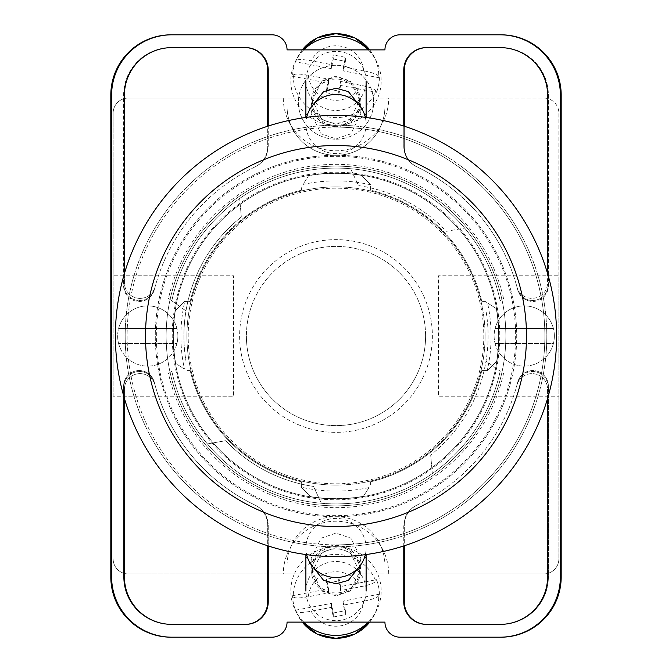 <?xml version="1.0" encoding="UTF-8"?>
<svg xmlns="http://www.w3.org/2000/svg" width="672" height="672" viewBox="0 0 672 672"><rect width="100%" height="100%" fill="white"/><g stroke="black" fill="none" stroke-linecap="round" stroke-linejoin="round"><path stroke-width="0.5" stroke-dasharray="3.36 2.52" d="M515.651 336A179.651 179.651 0 0 1 336 515.651A179.651 179.651 0 0 1 156.349 336A179.651 179.651 0 0 1 336 156.349A179.651 179.651 0 0 1 515.651 336M166.135 336A169.865 169.865 0 0 0 336 505.865A169.865 169.865 0 0 0 505.865 336A169.865 169.865 0 0 0 336 166.135A169.865 169.865 0 0 0 166.135 336A169.865 169.865 0 0 0 336 505.865A169.865 169.865 0 0 0 505.865 336A169.865 169.865 0 0 0 336 166.135A169.865 169.865 0 0 0 166.135 336M336 594.14A24.847 24.394 180 0 1 311.153 569.755A24.847 24.394 180 0 1 336 545.362A24.847 24.394 180 0 1 360.847 569.755A24.847 24.394 180 0 1 336 594.14M359.612 566.32L360.847 558.44L350.91 538.188L336 533.131L321.09 538.188L311.153 558.44L312.388 566.32M336 126.638A24.847 24.394 0 0 1 311.153 102.245A24.847 24.394 0 0 1 336 77.86A24.847 24.394 0 0 1 360.847 102.245A24.847 24.394 0 0 1 336 126.638M312.388 105.68L311.153 113.56L321.09 133.812L336 138.869L350.91 133.812L360.847 113.56L359.612 105.68M336 65.293A37.649 36.952 180 0 0 298.351 102.245A37.649 36.952 180 0 0 336 139.205A37.649 36.952 180 0 0 373.649 102.245A37.649 36.952 180 0 0 336 65.293A37.649 36.952 180 0 0 298.351 102.245A37.649 36.952 180 0 0 336 139.205A37.649 36.952 180 0 0 373.649 102.245A37.649 36.952 180 0 0 336 65.293M168.496 373.582L171.822 371.204A167.908 167.908 0 0 0 500.178 371.204L486.007 361.099A152.099 152.099 0 0 1 430.685 455.028A152.099 152.099 0 0 0 486.007 310.901A152.099 152.099 0 0 1 486.007 361.099L500.178 371.204A167.908 167.908 0 0 1 207.379 443.932L225.683 440.698A152.099 152.099 0 0 0 313.513 486.427L321.367 503.269L313.513 486.427A152.099 152.099 0 0 1 225.683 440.698L207.379 443.932A167.908 167.908 0 0 1 171.822 371.204L168.496 373.582A171.671 171.671 0 0 0 503.504 373.582M336 595.846L321.812 591.024L312.362 571.763L321.812 552.493L336 547.68L350.188 552.493L359.638 571.763L350.188 591.024L336 595.846M336 592.956A23.638 23.209 180 0 1 312.362 569.755A23.638 23.209 180 0 1 336 546.546A23.638 23.209 180 0 1 359.638 569.755A23.638 23.209 180 0 1 336 592.956M336 124.32L321.812 119.507L312.362 100.237L321.812 80.976L336 76.154L350.188 80.976L359.638 100.237L350.188 119.507L336 124.32M336 79.044A23.638 23.209 180 0 0 312.362 102.245A23.638 23.209 180 0 0 336 125.454A23.638 23.209 180 0 0 359.638 102.245A23.638 23.209 180 0 0 336 79.044M168.496 298.418L185.993 310.901A152.099 152.099 0 0 1 241.315 216.972A152.099 152.099 0 0 0 185.993 361.099A152.099 152.099 0 0 1 185.993 310.901L171.822 300.796A167.908 167.908 0 0 1 500.178 300.796L503.504 298.418A171.671 171.671 0 0 0 168.496 298.418L171.822 300.796A167.908 167.908 0 0 1 464.621 228.068L446.317 231.302A152.099 152.099 0 0 0 358.487 185.573L350.633 168.731L358.487 185.573A152.099 152.099 0 0 1 446.317 231.302L464.621 228.068A167.908 167.908 0 0 1 500.178 300.796L503.504 298.418M500.144 637.182A60.236 60.236 0 0 0 560.381 576.946A60.236 60.236 0 0 1 500.144 637.182L500.951 637.182A60.236 60.236 0 0 0 561.187 576.946L561.187 95.054A60.236 60.236 0 0 0 500.951 34.818L500.144 34.818A60.236 60.236 0 0 1 560.381 95.054L560.381 576.946A60.236 60.236 0 0 1 500.144 637.182L400 637.182A15.061 15.061 0 0 1 384.938 622.121L287.062 622.121L287.062 565.648A48.938 48.938 0 0 1 336 516.709A48.938 48.938 0 0 1 384.938 565.648L384.938 622.121L384.938 565.648A48.938 48.938 0 0 0 336 516.709A48.938 48.938 0 0 0 287.062 565.648L287.062 622.121A15.061 15.061 0 0 1 272 637.182L171.856 637.182A60.236 60.236 0 0 1 111.619 576.946A60.236 60.236 0 0 0 171.856 637.182A60.236 60.236 0 0 1 111.619 576.946L111.619 95.054A60.236 60.236 0 0 1 171.856 34.818L171.049 34.818A60.236 60.236 0 0 0 110.813 95.054L110.813 576.946A60.236 60.236 0 0 0 171.049 637.182L171.856 637.182M500.144 34.818A60.236 60.236 0 0 1 560.381 95.054L560.381 576.946L560.381 95.054A60.236 60.236 0 0 0 500.144 34.818L400 34.818A15.061 15.061 0 0 0 384.938 49.879L384.938 106.352A48.938 48.938 0 0 1 336 155.291A48.938 48.938 0 0 1 287.062 106.352L287.062 49.879A15.061 15.061 0 0 0 272 34.818L171.856 34.818A60.236 60.236 0 0 0 111.619 95.054A60.236 60.236 0 0 1 171.856 34.818M384.938 49.879L287.062 49.879L287.062 106.352A48.938 48.938 0 0 0 336 155.291A48.938 48.938 0 0 0 384.938 106.352L384.938 49.879M547.579 398.488L547.579 389.256A15.599 15.599 0 0 0 516.919 385.165A187.48 187.48 0 0 1 416.64 505.252A22.588 22.588 0 0 0 403.763 525.647L403.763 545.95M268.237 545.95L268.237 525.647A22.588 22.588 0 0 0 255.36 505.252A187.48 187.48 0 0 1 155.081 385.165A15.599 15.599 0 0 0 124.421 389.256L124.421 398.488M403.763 126.05L403.763 146.353A22.588 22.588 0 0 0 416.64 166.748A187.48 187.48 0 0 1 516.919 286.835A15.599 15.599 0 0 0 547.579 282.744L547.579 273.512M124.421 273.512L124.421 282.744A15.599 15.599 0 0 0 155.081 286.835A187.48 187.48 0 0 1 255.36 166.748A22.588 22.588 0 0 0 268.237 146.353L268.237 126.05M426.888 47.62L426.35 47.62A22.588 22.588 0 0 0 403.763 70.207L403.763 146.353A22.588 22.588 0 0 0 416.64 166.748A187.48 187.48 0 0 1 416.968 166.9A187.48 187.48 0 0 1 417.11 166.975A22.588 22.588 0 0 1 404.3 146.605L404.3 70.207A22.588 22.588 0 0 1 426.888 47.62L500.951 47.62A47.435 47.435 0 0 1 548.386 95.054L548.386 285.81A15.599 15.599 0 0 1 517.667 289.666A187.48 187.48 0 0 0 517.448 288.809A15.599 15.599 0 0 0 548.15 284.878L548.15 95.054A47.435 47.435 0 0 0 500.707 47.62L500.144 47.62A47.435 47.435 0 0 1 547.579 95.054L547.579 282.744A15.599 15.599 0 0 1 516.919 286.835A187.48 187.48 0 0 1 517.448 288.809A15.599 15.599 0 0 0 548.15 284.878L548.15 95.054A47.435 47.435 0 0 0 500.707 47.62L500.951 47.62A47.435 47.435 0 0 1 548.386 95.054L548.386 285.81A15.599 15.599 0 0 1 517.667 289.666A187.48 187.48 0 0 0 417.11 166.975A22.588 22.588 0 0 1 404.3 146.605L404.3 126.227M241.315 216.972L239.694 198.458L241.315 216.972M430.685 455.028L432.306 473.542L430.685 455.028M171.293 624.38A47.435 47.435 0 0 1 123.85 576.946L123.85 387.122A15.599 15.599 0 0 1 154.552 383.191A187.48 187.48 0 0 1 154.333 382.334A15.599 15.599 0 0 0 123.614 386.19L123.614 576.946A47.435 47.435 0 0 0 171.049 624.38L171.856 624.38A47.435 47.435 0 0 1 124.421 576.946L124.421 389.256A15.599 15.599 0 0 1 155.081 385.165A187.48 187.48 0 0 1 154.552 383.191A15.599 15.599 0 0 0 123.85 387.122L123.85 576.946A47.435 47.435 0 0 0 171.293 624.38M154.552 288.809A15.599 15.599 0 0 1 123.85 284.878L123.85 95.054A47.435 47.435 0 0 1 171.293 47.62L171.856 47.62A47.435 47.435 0 0 0 124.421 95.054L124.421 282.744A15.599 15.599 0 0 0 155.081 286.835A187.48 187.48 0 0 0 154.552 288.809A15.599 15.599 0 0 1 123.85 284.878L123.85 95.054A47.435 47.435 0 0 1 171.293 47.62L245.65 47.62A22.588 22.588 0 0 1 268.237 70.207L268.237 146.353A22.588 22.588 0 0 1 255.36 166.748A187.48 187.48 0 0 0 255.032 166.9A187.48 187.48 0 0 0 254.89 166.975A187.48 187.48 0 0 0 154.333 289.666A187.48 187.48 0 0 1 154.552 288.809M154.333 289.666A15.599 15.599 0 0 1 123.614 285.81L123.614 95.054A47.435 47.435 0 0 1 171.049 47.62A47.435 47.435 0 0 0 123.614 95.054L123.614 285.81A15.599 15.599 0 0 0 154.333 289.666M500.951 624.38L500.144 624.38A47.435 47.435 0 0 0 547.579 576.946L547.579 389.256A15.599 15.599 0 0 0 516.919 385.165A187.48 187.48 0 0 0 517.448 383.191A15.599 15.599 0 0 1 548.15 387.122L548.15 576.946A47.435 47.435 0 0 1 500.707 624.38A47.435 47.435 0 0 0 548.15 576.946L548.15 387.122A15.599 15.599 0 0 0 517.448 383.191A187.48 187.48 0 0 0 517.667 382.334A15.599 15.599 0 0 1 548.386 386.19L548.386 576.946A47.435 47.435 0 0 1 500.951 624.38L426.35 624.38A22.588 22.588 0 0 1 403.763 601.793L403.763 525.647A22.588 22.588 0 0 1 416.64 505.252A187.48 187.48 0 0 0 416.968 505.1A187.48 187.48 0 0 0 417.11 505.025A187.48 187.48 0 0 0 517.667 382.334A15.599 15.599 0 0 1 548.386 386.19L548.386 576.946A47.435 47.435 0 0 1 500.951 624.38M245.112 624.38A22.588 22.588 0 0 0 267.7 601.793L267.7 525.395A22.588 22.588 0 0 0 254.89 505.025A187.48 187.48 0 0 1 154.333 382.334A15.599 15.599 0 0 0 123.614 386.19L123.614 576.946A47.435 47.435 0 0 0 171.049 624.38L245.65 624.38A22.588 22.588 0 0 0 268.237 601.793L268.237 525.647A22.588 22.588 0 0 0 255.36 505.252A187.48 187.48 0 0 1 255.032 505.1A187.48 187.48 0 0 1 254.89 505.025A22.588 22.588 0 0 1 267.7 525.395L267.7 545.773M245.272 47.62A22.588 22.588 0 0 1 267.859 70.207L267.859 146.53A22.588 22.588 0 0 1 255.032 166.9A22.588 22.588 0 0 0 267.859 146.53L267.859 126.176M426.728 47.62A22.588 22.588 0 0 0 404.141 70.207L404.141 146.53A22.588 22.588 0 0 0 416.968 166.9A22.588 22.588 0 0 1 404.141 146.53L404.141 126.176M245.272 624.38A22.588 22.588 0 0 0 267.859 601.793L267.859 525.47A22.588 22.588 0 0 0 255.032 505.1A22.588 22.588 0 0 1 267.859 525.47L267.859 545.824M171.293 34.818A60.236 60.236 0 0 0 111.056 95.054L111.056 576.946A60.236 60.236 0 0 0 171.293 637.182M500.707 34.818A60.236 60.236 0 0 1 560.944 95.054L560.944 576.946A60.236 60.236 0 0 1 500.707 637.182M426.728 624.38A22.588 22.588 0 0 1 404.141 601.793L404.141 525.47A22.588 22.588 0 0 1 416.968 505.1A22.588 22.588 0 0 0 404.141 525.47L404.141 545.824M426.888 624.38A22.588 22.588 0 0 1 404.3 601.793L404.3 525.395A22.588 22.588 0 0 1 417.11 505.025A22.588 22.588 0 0 0 404.3 525.395L404.3 545.773M245.112 47.62A22.588 22.588 0 0 1 267.7 70.207L267.7 146.605A22.588 22.588 0 0 1 254.89 166.975A22.588 22.588 0 0 0 267.7 146.605L267.7 126.227M365.341 554.652A30.114 29.568 0 0 0 366.114 547.966A30.114 29.568 0 0 0 365.568 542.329A30.114 29.568 0 0 0 336 518.406A30.114 29.568 0 0 0 305.886 547.966A30.114 29.568 0 0 0 306.432 553.61A30.114 29.568 0 0 0 306.659 554.652M369.743 622.121A42.756 41.975 0 0 0 374.178 615.241A42.756 41.975 0 0 0 378.748 595.72L379.394 594.199A43.394 42.605 0 0 0 378.605 586.816A43.394 42.605 0 0 0 376.522 579.684L340.612 586.538L340.612 590.562L360.788 586.715C369.314 584.959 374.346 583.128 375.875 581.204A42.756 41.975 0 0 0 327.844 555.148A42.756 41.975 0 0 0 293.252 596.971L292.606 595.694A43.394 42.605 0 0 0 293.395 603.078A43.394 42.605 0 0 0 295.478 610.21L296.125 611.486A42.756 41.975 0 0 0 297.822 615.241A42.756 41.975 0 0 0 302.257 622.121M303.744 622.121A45.175 44.344 180 0 1 295.655 611.024A45.175 44.344 180 0 1 291.656 599.533A45.175 44.344 180 0 1 327.382 547.537A45.175 44.344 180 0 1 380.344 582.607A45.175 44.344 180 0 1 376.345 611.024A45.175 44.344 180 0 1 368.256 622.121M375.875 581.204L376.522 579.684M306.432 596.711A30.114 29.568 180 0 1 305.886 591.066A30.114 29.568 180 0 1 333.11 561.641A30.114 29.568 180 0 1 365.568 585.43A30.114 29.568 180 0 1 366.114 591.066A30.114 29.568 180 0 1 338.89 620.5A30.114 29.568 180 0 1 306.432 596.711M340.612 590.562L338.705 580.927L326.609 583.237L328.516 592.872L308.339 596.719A27.754 27.241 180 0 1 330.708 572.225A27.754 27.241 180 0 1 360.788 586.715M293.252 596.971C294.781 598.307 299.813 598.223 308.339 596.719M295.478 610.21L331.388 603.355L333.295 612.99L333.295 617.014L331.388 607.379L311.212 611.226C302.694 612.738 297.662 612.822 296.125 611.486M333.295 617.014L345.391 614.704L343.484 605.069L363.661 601.222A27.754 27.241 180 0 1 341.292 625.716A27.754 27.241 180 0 1 311.212 611.226M378.748 595.72C377.21 597.643 372.187 599.474 363.661 601.222M340.612 586.538L338.705 576.904L338.705 580.927M292.606 595.694L328.516 588.848L326.609 579.214L338.705 576.904M326.609 579.214L326.609 583.237M328.516 588.848L328.516 592.872M331.388 603.355L331.388 607.379M333.295 612.99L345.391 610.68L345.391 614.704M345.391 610.68L343.484 601.045L343.484 605.069M379.394 594.199L343.484 601.045M365.341 117.348A30.114 29.568 0 0 1 366.114 124.034A30.114 29.568 0 0 1 365.568 129.671A30.114 29.568 0 0 1 336 153.594A30.114 29.568 0 0 1 305.886 124.034A30.114 29.568 0 0 1 306.432 118.39A30.114 29.568 0 0 1 306.659 117.348M375.875 90.796L376.522 92.316L340.612 85.462L340.612 81.438L360.788 85.285C369.314 87.041 374.346 88.872 375.875 90.796A42.756 41.975 0 0 1 327.844 116.852A42.756 41.975 0 0 1 293.252 75.029L292.606 76.306A43.394 42.605 0 0 1 293.395 68.922A43.394 42.605 0 0 1 295.478 61.79L296.125 60.514A42.756 41.975 0 0 1 297.822 56.759A42.756 41.975 0 0 1 302.257 49.879M303.744 49.879A45.175 44.344 180 0 0 295.655 60.976A45.175 44.344 180 0 0 291.656 72.467A45.175 44.344 180 0 0 327.382 124.463A45.175 44.344 180 0 0 380.344 89.393A45.175 44.344 180 0 0 376.345 60.976A45.175 44.344 180 0 0 368.256 49.879M369.743 49.879A42.756 41.975 0 0 1 374.178 56.759A42.756 41.975 0 0 1 378.748 76.28L379.394 77.801A43.394 42.605 0 0 1 378.605 85.184A43.394 42.605 0 0 1 376.522 92.316M365.568 86.57A30.114 29.568 180 0 0 366.114 80.934A30.114 29.568 180 0 0 338.89 51.5A30.114 29.568 180 0 0 306.432 75.289A30.114 29.568 180 0 0 305.886 80.934A30.114 29.568 180 0 0 333.11 110.359A30.114 29.568 180 0 0 365.568 86.57M293.252 75.029C294.781 73.693 299.813 73.777 308.339 75.281L328.516 79.128L326.609 88.763L338.705 91.073L340.612 81.438M331.388 64.621L331.388 68.645L333.295 59.01L333.295 54.986L331.388 64.621L311.212 60.774C302.694 59.262 297.662 59.178 296.125 60.514M378.748 76.28C377.21 74.357 372.187 72.526 363.661 70.778L343.484 66.931L345.391 57.296L333.295 54.986M340.612 85.462L338.705 95.096L338.705 91.073M292.606 76.306L328.516 83.152L326.609 92.786L326.609 88.763M326.609 92.786L338.705 95.096M328.516 83.152L328.516 79.128M331.388 68.645L295.478 61.79M333.295 59.01L345.391 61.32L345.391 57.296M345.391 61.32L343.484 70.955L343.484 66.931M379.394 77.801L343.484 70.955M336 491.106A155.106 155.106 0 0 1 301.367 487.192L310.632 496.65A162.632 162.632 0 0 0 363.409 496.314L369.029 487.553A155.106 155.106 0 0 1 336 491.106M370.633 184.808L361.368 175.35A162.632 162.632 0 0 0 308.591 175.686L302.971 184.447A155.106 155.106 0 0 1 370.633 184.808L370.633 190.218A149.839 149.839 0 0 1 481.782 301.367L485.05 301.367L487.553 302.971A155.106 155.106 0 0 1 487.192 370.633L481.782 370.633A149.839 149.839 0 0 1 370.633 481.782L370.633 485.05L370.633 481.782A149.839 149.839 0 0 0 481.782 370.633L487.376 370.633L496.65 361.368A162.632 162.632 0 0 0 496.314 308.591L485.05 301.367L481.782 301.367A149.839 149.839 0 0 0 370.633 190.218L370.633 184.624L361.368 175.35A162.632 162.632 0 0 0 308.591 175.686L302.971 184.447M336 127.134A208.866 208.866 0 0 1 544.866 336A208.866 208.866 0 0 1 336 544.866A208.866 208.866 0 0 0 544.866 336A208.866 208.866 0 0 0 336 127.134A208.866 208.866 0 0 0 127.134 336A208.866 208.866 0 0 0 336 544.866A208.866 208.866 0 0 1 127.134 336A208.866 208.866 0 0 1 336 127.134M336 516.709A180.709 180.709 0 0 0 516.709 336A180.709 180.709 0 0 0 336 155.291A180.709 180.709 0 0 0 155.291 336A180.709 180.709 0 0 0 336 516.709A180.709 180.709 0 0 0 516.709 336A180.709 180.709 0 0 0 336 155.291A180.709 180.709 0 0 0 155.291 336A180.709 180.709 0 0 0 336 516.709M336 499.766A163.766 163.766 0 0 0 499.766 336A163.766 163.766 0 0 0 336 172.234A163.766 163.766 0 0 0 172.234 336A163.766 163.766 0 0 0 336 499.766A163.766 163.766 0 0 0 499.766 336A163.766 163.766 0 0 0 336 172.234A163.766 163.766 0 0 0 172.234 336A163.766 163.766 0 0 0 336 499.766M336 485.083A149.083 149.083 0 0 0 485.083 336A149.083 149.083 0 0 0 336 186.917A149.083 149.083 0 0 1 485.083 336A149.083 149.083 0 0 1 336 485.083A149.083 149.083 0 0 1 186.917 336A149.083 149.083 0 0 1 336 186.917A149.083 149.083 0 0 0 186.917 336A149.083 149.083 0 0 0 336 485.083M190.218 301.367A149.839 149.839 0 0 1 301.367 190.218L301.367 186.95L301.367 190.218A149.839 149.839 0 0 0 190.218 301.367L184.624 301.367L175.35 310.632A162.632 162.632 0 0 0 175.686 363.409L184.447 369.029A155.106 155.106 0 0 1 184.808 301.367L190.218 301.367M301.367 487.192L301.367 481.782A149.839 149.839 0 0 1 190.218 370.633L186.95 370.633L190.218 370.633A149.839 149.839 0 0 0 301.367 481.782L301.367 487.376L310.632 496.65A162.632 162.632 0 0 0 363.409 496.314L369.029 487.553M184.808 301.367L175.35 310.632A162.632 162.632 0 0 0 175.686 363.409L184.447 369.029M487.192 370.633L496.65 361.368A162.632 162.632 0 0 0 496.314 308.591L487.553 302.971M336 173.141A162.859 162.859 0 0 1 498.859 336A162.859 162.859 0 0 1 336 498.859A162.859 162.859 0 0 0 498.859 336A162.859 162.859 0 0 0 336 173.141A162.859 162.859 0 0 0 173.141 336A162.859 162.859 0 0 0 336 498.859A162.859 162.859 0 0 1 173.141 336A162.859 162.859 0 0 1 336 173.141A162.859 162.859 0 0 1 498.859 336A162.859 162.859 0 0 1 336 498.859A162.859 162.859 0 0 1 173.141 336A162.859 162.859 0 0 1 336 173.141A162.859 162.859 0 0 1 498.859 336A162.859 162.859 0 0 1 336 498.859A162.859 162.859 0 0 1 173.141 336A162.859 162.859 0 0 1 336 173.141A162.859 162.859 0 0 0 173.141 336A162.859 162.859 0 0 0 336 498.859M336 115.391A220.609 220.609 0 0 1 556.609 336A220.609 220.609 0 0 1 336 556.609A220.609 220.609 0 0 1 115.391 336A220.609 220.609 0 0 1 336 115.391M336 546.823A210.823 210.823 0 0 1 125.177 336A210.823 210.823 0 0 1 336 125.177A210.823 210.823 0 0 1 546.823 336A210.823 210.823 0 0 1 336 546.823A210.823 210.823 0 0 1 125.177 336A210.823 210.823 0 0 1 336 125.177A210.823 210.823 0 0 1 546.823 336A210.823 210.823 0 0 1 336 546.823M554.358 336A30.114 30.114 0 0 1 553.4 343.526L495.079 343.526A30.114 30.114 0 0 1 524.236 305.886A30.114 30.114 0 0 1 554.358 336A30.114 30.114 0 0 1 524.236 366.114A30.114 30.114 0 0 1 495.079 328.474L553.4 328.474A30.114 30.114 0 0 0 495.079 328.474L553.4 328.474A30.114 30.114 0 0 1 554.358 336M495.079 343.526A30.114 30.114 0 0 0 553.4 343.526L495.079 343.526M177.878 336A30.114 30.114 0 0 1 176.921 343.526L118.6 343.526A30.114 30.114 0 0 1 147.764 305.886A30.114 30.114 0 0 1 177.878 336A30.114 30.114 0 0 1 147.764 366.114A30.114 30.114 0 0 1 118.6 328.474L176.921 328.474A30.114 30.114 0 0 0 118.6 328.474L176.921 328.474A30.114 30.114 0 0 1 177.878 336M118.6 343.526A30.114 30.114 0 0 0 176.921 343.526L118.6 343.526M425.603 336A89.603 89.603 0 0 0 336 246.397A89.603 89.603 0 0 0 246.397 336A89.603 89.603 0 0 1 336 246.397A89.603 89.603 0 0 1 425.603 336A89.603 89.603 0 0 1 336 425.603A89.603 89.603 0 0 1 246.397 336A89.603 89.603 0 0 0 336 425.603A89.603 89.603 0 0 0 425.603 336M239.627 336A96.373 96.373 0 0 0 336 432.373A96.373 96.373 0 0 0 432.373 336A96.373 96.373 0 0 0 336 239.627A96.373 96.373 0 0 0 239.627 336A96.373 96.373 0 0 0 336 432.373A96.373 96.373 0 0 0 432.373 336A96.373 96.373 0 0 0 336 239.627A96.373 96.373 0 0 0 239.627 336M558.869 275.764L558.869 113.131A15.061 15.061 0 0 0 543.816 98.07L361.04 98.07L543.816 98.07A15.061 15.061 0 0 1 558.869 113.131L558.869 558.869L558.869 275.764L438.404 275.764L438.404 396.236L558.869 396.236L438.404 396.236L438.404 275.764L558.869 275.764M558.869 558.869A15.061 15.061 0 0 1 543.816 573.93A15.061 15.061 0 0 0 558.869 558.869M361.04 573.93L543.816 573.93L361.04 573.93A25.04 25.04 0 0 0 336 548.89A25.04 25.04 0 0 0 310.96 573.93L128.184 573.93L310.96 573.93M128.184 573.93A15.061 15.061 0 0 1 113.131 558.869A15.061 15.061 0 0 0 128.184 573.93M113.131 396.236L113.131 113.131L113.131 275.764L233.596 275.764L233.596 396.236L113.131 396.236L113.131 275.764L233.596 275.764L233.596 396.236L113.131 396.236M113.131 113.131A15.061 15.061 0 0 1 128.184 98.07A15.061 15.061 0 0 0 113.131 113.131M310.96 98.07L128.184 98.07L310.96 98.07A25.04 25.04 0 0 0 336 123.11A25.04 25.04 0 0 0 361.04 98.07M283.29 98.07A52.71 52.71 0 0 0 336 150.772A52.71 52.71 0 0 0 388.71 98.07M388.71 573.93A52.71 52.71 0 0 0 336 521.228A52.71 52.71 0 0 0 283.29 573.93M171.822 300.796A167.908 167.908 0 0 1 500.178 300.796M500.178 371.204A167.908 167.908 0 0 1 171.822 371.204M308.339 75.281A27.754 27.241 180 0 0 330.708 99.775A27.754 27.241 180 0 0 360.788 85.285M363.661 70.778A27.754 27.241 180 0 0 341.292 46.284A27.754 27.241 180 0 0 311.212 60.774M336 483.806A147.806 147.806 0 0 0 483.806 336A147.806 147.806 0 0 0 336 188.194A147.806 147.806 0 0 0 188.194 336A147.806 147.806 0 0 0 336 483.806M311.153 558.44L311.153 569.755M311.153 113.56L311.153 102.245M312.362 569.755L312.362 571.763M312.362 102.245L312.362 100.237M359.638 102.245L359.638 100.237M359.638 569.755L359.638 571.763M360.847 113.56L360.847 102.245M360.847 558.44L360.847 569.755M305.886 547.966L305.886 554.551M366.114 547.966L366.114 554.551M369.76 622.121L376.345 611.024M302.24 622.121L295.655 611.024M302.24 49.879L295.655 60.976M369.76 49.879L376.345 60.976M366.114 124.034L366.114 117.449M305.886 124.034L305.886 117.449"/><path stroke-width="1.01" d="M312.388 566.32L323.652 580.406L336 583.75L348.348 580.406L359.612 566.32M359.612 105.68L348.348 91.594L336 88.25L323.652 91.594L312.388 105.68M384.938 622.121L287.062 622.121A15.061 15.061 0 0 1 272 637.182L171.856 637.182A60.236 60.236 0 0 1 111.619 576.946L111.619 95.054A60.236 60.236 0 0 1 171.856 34.818L272 34.818A15.061 15.061 0 0 1 287.062 49.879L384.938 49.879A15.061 15.061 0 0 1 400 34.818L500.144 34.818A60.236 60.236 0 0 1 560.381 95.054L560.381 576.946A60.236 60.236 0 0 1 500.144 637.182L400 637.182A15.061 15.061 0 0 1 384.938 622.121M547.579 398.488L547.579 576.946A47.435 47.435 0 0 1 500.144 624.38L426.35 624.38A22.588 22.588 0 0 1 403.763 601.793L403.763 545.95M268.237 545.95L268.237 601.793A22.588 22.588 0 0 1 245.65 624.38L171.856 624.38A47.435 47.435 0 0 1 124.421 576.946L124.421 398.488M547.579 273.512L547.579 95.054A47.435 47.435 0 0 0 500.144 47.62L426.35 47.62A22.588 22.588 0 0 0 403.763 70.207L403.763 126.05M268.237 126.05L268.237 70.207A22.588 22.588 0 0 0 245.65 47.62L171.856 47.62A47.435 47.435 0 0 0 124.421 95.054L124.421 273.512M171.856 34.818L171.049 34.818A60.236 60.236 0 0 0 110.813 95.054L110.813 576.946A60.236 60.236 0 0 0 171.049 637.182L171.856 637.182M500.144 637.182L500.951 637.182A60.236 60.236 0 0 0 561.187 576.946L561.187 95.054A60.236 60.236 0 0 0 500.951 34.818L500.144 34.818M500.707 34.818A60.236 60.236 0 0 1 560.944 95.054L560.944 576.946A60.236 60.236 0 0 1 500.707 637.182M171.293 637.182A60.236 60.236 0 0 1 111.056 576.946L111.056 95.054A60.236 60.236 0 0 1 171.293 34.818M245.272 47.62A22.588 22.588 0 0 1 267.859 70.207L267.859 126.176M404.141 126.176L404.141 70.207A22.588 22.588 0 0 1 426.728 47.62M267.859 545.824L267.859 601.793A22.588 22.588 0 0 1 245.272 624.38M404.141 545.824L404.141 601.793A22.588 22.588 0 0 0 426.728 624.38M267.7 545.773L267.7 601.793A22.588 22.588 0 0 1 245.112 624.38M426.888 624.38A22.588 22.588 0 0 1 404.3 601.793L404.3 545.773M245.112 47.62A22.588 22.588 0 0 1 267.7 70.207L267.7 126.227M404.3 126.227L404.3 70.207A22.588 22.588 0 0 1 426.888 47.62M306.659 554.652A30.114 29.568 0 0 0 336 577.534A30.114 29.568 0 0 0 365.341 554.652M368.256 622.121A45.175 44.344 180 0 1 303.744 622.121M306.659 117.348A30.114 29.568 0 0 1 336 94.466A30.114 29.568 0 0 1 365.341 117.348M368.256 49.879A45.175 44.344 180 0 0 303.744 49.879M336 115.391A220.609 220.609 0 0 1 556.609 336A220.609 220.609 0 0 1 336 556.609A220.609 220.609 0 0 1 115.391 336A220.609 220.609 0 0 1 336 115.391A220.609 220.609 0 0 0 115.391 336A220.609 220.609 0 0 0 336 556.609M302.257 622.121A42.756 41.975 0 0 0 369.743 622.121M302.257 49.879A42.756 41.975 0 0 1 369.743 49.879M336 526.495A190.495 190.495 0 0 0 526.495 336A190.495 190.495 0 0 0 336 145.505A190.495 190.495 0 0 0 145.505 336A190.495 190.495 0 0 0 336 526.495M305.886 554.551L305.886 591.066M366.114 554.551L366.114 591.066M302.24 622.121L317.226 634.116L336 638.4L354.774 634.116L369.76 622.121M366.114 117.449L366.114 80.934M305.886 117.449L305.886 80.934M302.24 49.879L317.226 37.884L336 33.6L354.774 37.884L369.76 49.879"/></g></svg>
